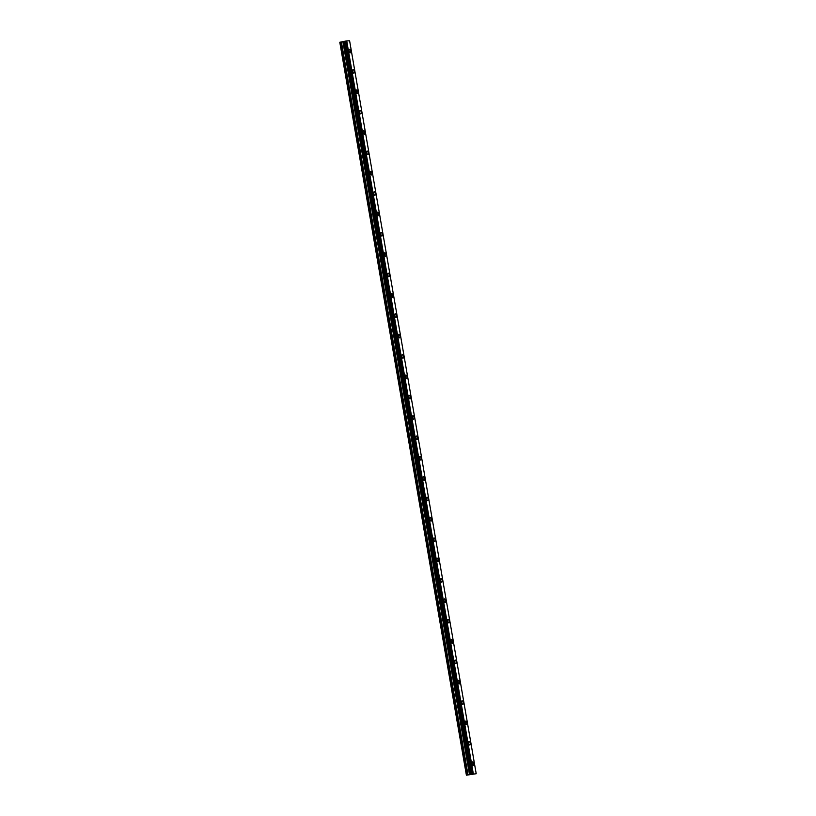 <?xml version="1.0" encoding="UTF-8"?>
<svg xmlns="http://www.w3.org/2000/svg" width="816" height="816" viewBox="0 0 816 816"><rect width="100%" height="100%" fill="white"/><g stroke="black" fill="none" stroke-linecap="round" stroke-linejoin="round"><path stroke-width="1.22" d="M349.564 49.256A1.816 0.755 -101.4 0 1 350.686 51A1.816 0.755 -101.4 0 1 350.278 52.805A1.816 0.755 -101.4 0 1 349.166 51.061A1.816 0.755 -101.4 0 1 349.564 49.256A1.816 0.755 -101.4 0 1 350.686 51A1.816 0.755 -101.4 0 1 350.288 52.805M353.083 69.615A1.816 0.755 -101.4 0 1 354.205 71.359A1.816 0.755 -101.4 0 1 353.797 73.165A1.816 0.755 -101.4 0 1 352.685 71.42A1.816 0.755 -101.4 0 1 353.083 69.615A1.816 0.755 -101.4 0 1 354.205 71.359A1.816 0.755 -101.4 0 1 353.797 73.165M356.602 89.974A1.816 0.755 -101.4 0 1 357.724 91.718A1.816 0.755 -101.4 0 1 357.316 93.524A1.816 0.755 -101.4 0 1 356.204 91.78A1.816 0.755 -101.4 0 1 356.602 89.974A1.816 0.755 -101.4 0 1 357.714 91.718A1.816 0.755 -101.4 0 1 357.316 93.524M360.121 110.333A1.816 0.755 -101.4 0 1 361.233 112.078A1.816 0.755 -101.4 0 1 360.835 113.883A1.816 0.755 -101.4 0 1 359.713 112.139A1.816 0.755 -101.4 0 1 360.121 110.333A1.816 0.755 -101.4 0 1 361.233 112.078A1.816 0.755 -101.4 0 1 360.835 113.883M363.63 130.693A1.816 0.755 -101.4 0 1 364.752 132.437A1.816 0.755 -101.4 0 1 364.354 134.242A1.816 0.755 -101.4 0 1 363.232 132.498A1.816 0.755 -101.4 0 1 363.63 130.693A1.816 0.755 -101.4 0 1 364.752 132.447A1.816 0.755 -101.4 0 1 364.354 134.242M367.149 151.052A1.816 0.755 -101.4 0 1 368.271 152.796A1.816 0.755 -101.4 0 1 367.863 154.601A1.816 0.755 -101.4 0 1 366.751 152.857A1.816 0.755 -101.4 0 1 367.149 151.052A1.816 0.755 -101.4 0 1 368.271 152.806A1.816 0.755 -101.4 0 1 367.873 154.601M370.668 171.411A1.816 0.755 -101.4 0 1 371.79 173.155A1.816 0.755 -101.4 0 1 371.382 174.961A1.816 0.755 -101.4 0 1 370.27 173.216A1.816 0.755 -101.4 0 1 370.668 171.411A1.816 0.755 -101.4 0 1 371.78 173.165A1.816 0.755 -101.4 0 1 371.382 174.961M375.299 193.525A1.816 0.755 -101.4 0 1 374.901 195.32A1.816 0.755 -101.4 0 1 373.789 193.576A1.816 0.755 -101.4 0 1 374.187 191.77A1.816 0.755 -101.4 0 1 375.299 193.525M374.187 191.77A1.816 0.755 -101.4 0 1 375.299 193.514A1.816 0.755 -101.4 0 1 374.901 195.32M377.706 212.129A1.816 0.755 -101.4 0 1 378.818 213.874A1.816 0.755 -101.4 0 1 378.42 215.679A1.816 0.755 -101.4 0 1 377.298 213.935A1.816 0.755 -101.4 0 1 377.706 212.129A1.816 0.755 -101.4 0 1 378.818 213.884A1.816 0.755 -101.4 0 1 378.42 215.679M381.215 232.489A1.816 0.755 -101.4 0 1 382.337 234.243A1.816 0.755 -101.4 0 1 381.929 236.038A1.816 0.755 -101.4 0 1 380.817 234.294A1.816 0.755 -101.4 0 1 381.215 232.489A1.816 0.755 -101.4 0 1 382.337 234.243A1.816 0.755 -101.4 0 1 381.939 236.038M384.734 252.848A1.816 0.755 -101.4 0 1 385.856 254.602A1.816 0.755 -101.4 0 1 385.448 256.397A1.816 0.755 -101.4 0 1 384.336 254.653A1.816 0.755 -101.4 0 1 384.734 252.848A1.816 0.755 -101.4 0 1 385.846 254.602A1.816 0.755 -101.4 0 1 385.448 256.397M388.253 273.207A1.816 0.755 -101.4 0 1 389.365 274.961A1.816 0.755 -101.4 0 1 388.967 276.757A1.816 0.755 -101.4 0 1 387.855 275.012A1.816 0.755 -101.4 0 1 388.253 273.207A1.816 0.755 -101.4 0 1 389.365 274.961A1.816 0.755 -101.4 0 1 388.967 276.757M391.772 293.566A1.816 0.755 -101.4 0 1 392.884 295.321A1.816 0.755 -101.4 0 1 392.486 297.116A1.816 0.755 -101.4 0 1 391.364 295.372A1.816 0.755 -101.4 0 1 391.772 293.566A1.816 0.755 -101.4 0 1 392.884 295.321A1.816 0.755 -101.4 0 1 392.486 297.116M395.281 313.925A1.816 0.755 -101.4 0 1 396.403 315.68A1.816 0.755 -101.4 0 1 396.005 317.475A1.816 0.755 -101.4 0 1 394.883 315.731A1.816 0.755 -101.4 0 1 395.281 313.925A1.816 0.755 -101.4 0 1 396.403 315.68A1.816 0.755 -101.4 0 1 396.005 317.475M398.8 334.285A1.816 0.755 -101.4 0 1 399.922 336.039A1.816 0.755 -101.4 0 1 399.514 337.834A1.816 0.755 -101.4 0 1 398.402 336.09A1.816 0.755 -101.4 0 1 398.8 334.285A1.816 0.755 -101.4 0 1 399.922 336.039A1.816 0.755 -101.4 0 1 399.524 337.834M403.43 356.398A1.816 0.755 -101.4 0 1 403.033 358.193A1.816 0.755 -101.4 0 1 401.921 356.449A1.816 0.755 -101.4 0 1 402.319 354.644A1.816 0.755 -101.4 0 1 403.43 356.398M402.319 354.644A1.816 0.755 -101.4 0 1 403.441 356.398A1.816 0.755 -101.4 0 1 403.033 358.193M405.838 375.003A1.816 0.755 -101.4 0 1 406.949 376.757A1.816 0.755 -101.4 0 1 406.552 378.553A1.816 0.755 -101.4 0 1 405.43 376.808A1.816 0.755 -101.4 0 1 405.838 375.003A1.816 0.755 -101.4 0 1 406.949 376.757A1.816 0.755 -101.4 0 1 406.552 378.553M409.346 395.362A1.816 0.755 -101.4 0 1 410.468 397.117A1.816 0.755 -101.4 0 1 410.071 398.912A1.816 0.755 -101.4 0 1 408.949 397.168A1.816 0.755 -101.4 0 1 409.357 395.362A1.816 0.755 -101.4 0 1 410.468 397.117A1.816 0.755 -101.4 0 1 410.071 398.912M412.865 415.721A1.816 0.755 -101.4 0 1 413.987 417.476A1.816 0.755 -101.4 0 1 413.59 419.271A1.816 0.755 -101.4 0 1 412.468 417.527A1.816 0.755 -101.4 0 1 412.865 415.721A1.816 0.755 -101.4 0 1 413.987 417.476A1.816 0.755 -101.4 0 1 413.579 419.271M416.384 436.081A1.816 0.755 -101.4 0 1 417.506 437.835A1.816 0.755 -101.4 0 1 417.098 439.63A1.816 0.755 -101.4 0 1 415.987 437.886A1.816 0.755 -101.4 0 1 416.384 436.081A1.816 0.755 -101.4 0 1 417.496 437.835A1.816 0.755 -101.4 0 1 417.098 439.63M419.903 456.44A1.816 0.755 -101.4 0 1 421.015 458.194A1.816 0.755 -101.4 0 1 420.617 459.989A1.816 0.755 -101.4 0 1 419.506 458.245A1.816 0.755 -101.4 0 1 419.903 456.44A1.816 0.755 -101.4 0 1 421.015 458.194A1.816 0.755 -101.4 0 1 420.617 459.989M423.422 476.799A1.816 0.755 -101.4 0 1 424.534 478.553A1.816 0.755 -101.4 0 1 424.136 480.349A1.816 0.755 -101.4 0 1 423.014 478.604A1.816 0.755 -101.4 0 1 423.422 476.799A1.816 0.755 -101.4 0 1 424.534 478.553A1.816 0.755 -101.4 0 1 424.136 480.349M426.931 497.158A1.816 0.755 -101.4 0 1 428.053 498.913A1.816 0.755 -101.4 0 1 427.645 500.708A1.816 0.755 -101.4 0 1 426.533 498.964A1.816 0.755 -101.4 0 1 426.931 497.158A1.816 0.755 -101.4 0 1 428.053 498.913A1.816 0.755 -101.4 0 1 427.655 500.708M430.45 517.517A1.816 0.755 -101.4 0 1 431.572 519.272A1.816 0.755 -101.4 0 1 431.164 521.067A1.816 0.755 -101.4 0 1 430.052 519.323A1.816 0.755 -101.4 0 1 430.45 517.517A1.816 0.755 -101.4 0 1 431.562 519.272A1.816 0.755 -101.4 0 1 431.164 521.067M433.969 537.877A1.816 0.755 -101.4 0 1 435.081 539.631A1.816 0.755 -101.4 0 1 434.683 541.426A1.816 0.755 -101.4 0 1 433.571 539.682A1.816 0.755 -101.4 0 1 433.969 537.877A1.816 0.755 -101.4 0 1 435.081 539.631A1.816 0.755 -101.4 0 1 434.683 541.426M437.488 558.236A1.816 0.755 -101.4 0 1 438.6 559.99A1.816 0.755 -101.4 0 1 438.202 561.785A1.816 0.755 -101.4 0 1 437.08 560.041A1.816 0.755 -101.4 0 1 437.488 558.236A1.816 0.755 -101.4 0 1 438.6 559.99A1.816 0.755 -101.4 0 1 438.202 561.785M440.997 578.595A1.816 0.755 -101.4 0 1 442.119 580.349A1.816 0.755 -101.4 0 1 441.721 582.145A1.816 0.755 -101.4 0 1 440.599 580.4A1.816 0.755 -101.4 0 1 440.997 578.595A1.816 0.755 -101.4 0 1 442.119 580.349A1.816 0.755 -101.4 0 1 441.721 582.145M444.516 598.954A1.816 0.755 -101.4 0 1 445.638 600.709A1.816 0.755 -101.4 0 1 445.23 602.504A1.816 0.755 -101.4 0 1 444.118 600.76A1.816 0.755 -101.4 0 1 444.516 598.954A1.816 0.755 -101.4 0 1 445.638 600.709A1.816 0.755 -101.4 0 1 445.24 602.504M448.035 619.313A1.816 0.755 -101.4 0 1 449.157 621.068A1.816 0.755 -101.4 0 1 448.749 622.873A1.816 0.755 -101.4 0 1 447.637 621.119A1.816 0.755 -101.4 0 1 448.035 619.313A1.816 0.755 -101.4 0 1 449.147 621.068A1.816 0.755 -101.4 0 1 448.749 622.863M451.554 639.673A1.816 0.755 -101.4 0 1 452.666 641.427A1.816 0.755 -101.4 0 1 452.268 643.232A1.816 0.755 -101.4 0 1 451.156 641.478A1.816 0.755 -101.4 0 1 451.554 639.673A1.816 0.755 -101.4 0 1 452.666 641.427A1.816 0.755 -101.4 0 1 452.268 643.222M455.073 660.032A1.816 0.755 -101.4 0 1 456.185 661.786A1.816 0.755 -101.4 0 1 455.787 663.581A1.816 0.755 -101.4 0 1 454.665 661.837A1.816 0.755 -101.4 0 1 455.073 660.032A1.816 0.755 -101.4 0 1 456.185 661.786A1.816 0.755 -101.4 0 1 455.787 663.592M458.582 680.391A1.816 0.755 -101.4 0 1 459.704 682.145A1.816 0.755 -101.4 0 1 459.296 683.951A1.816 0.755 -101.4 0 1 458.184 682.196A1.816 0.755 -101.4 0 1 458.582 680.391A1.816 0.755 -101.4 0 1 459.704 682.145A1.816 0.755 -101.4 0 1 459.306 683.941M462.101 700.75A1.816 0.755 -101.4 0 1 463.223 702.505A1.816 0.755 -101.4 0 1 462.815 704.31A1.816 0.755 -101.4 0 1 461.703 702.556A1.816 0.755 -101.4 0 1 462.101 700.75A1.816 0.755 -101.4 0 1 463.213 702.505A1.816 0.755 -101.4 0 1 462.815 704.3M465.62 721.109A1.816 0.755 -101.4 0 1 466.732 722.864A1.816 0.755 -101.4 0 1 466.334 724.669A1.816 0.755 -101.4 0 1 465.222 722.915A1.816 0.755 -101.4 0 1 465.62 721.109A1.816 0.755 -101.4 0 1 466.732 722.864A1.816 0.755 -101.4 0 1 466.334 724.669M469.139 741.469A1.816 0.755 -101.4 0 1 470.251 743.223A1.816 0.755 -101.4 0 1 469.853 745.028A1.816 0.755 -101.4 0 1 468.731 743.274A1.816 0.755 -101.4 0 1 469.139 741.469A1.816 0.755 -101.4 0 1 470.251 743.223A1.816 0.755 -101.4 0 1 469.853 745.028M472.648 761.828A1.816 0.755 -101.4 0 1 473.77 763.582A1.816 0.755 -101.4 0 1 473.362 765.388A1.816 0.755 -101.4 0 1 472.25 763.633A1.816 0.755 -101.4 0 1 472.648 761.828A1.816 0.755 -101.4 0 1 473.77 763.582A1.816 0.755 -101.4 0 1 473.372 765.388M471.566 774.364L471.046 774.466L471.566 774.364M470.954 774.486L470.434 774.598L470.954 774.486M470.322 774.608L471.954 774.333M471.923 774.384L472.454 774.323M471.046 774.568L472.362 774.333M469.496 774.629L476.207 773.731L466.395 775.2L469.496 774.629L342.893 41.698L341.17 41.963L339.793 42.269L466.395 775.2M344.872 41.249L342.893 41.698M471.475 774.149L344.872 41.218L471.475 774.149L344.872 41.218L346.729 40.902L349.605 40.8L476.207 773.731M473.331 773.843L346.729 40.902M473.26 773.854L346.667 40.912M473.158 773.864L346.555 40.933M471.138 774.272L344.536 41.341M471.046 774.302L344.444 41.361M466.579 775.139L339.976 42.197M472.219 774.007L345.627 41.075M345.535 41.086L472.138 774.017L345.545 41.075M472.025 774.037L345.423 41.106M471.556 774.129L344.954 41.198M470.903 774.353L344.301 41.412M470.74 774.384L344.138 41.453M469.72 774.588L343.128 41.657M467.996 774.853L341.404 41.922M467.762 774.894L341.17 41.963M471.464 774.16L344.872 41.218"/></g></svg>
